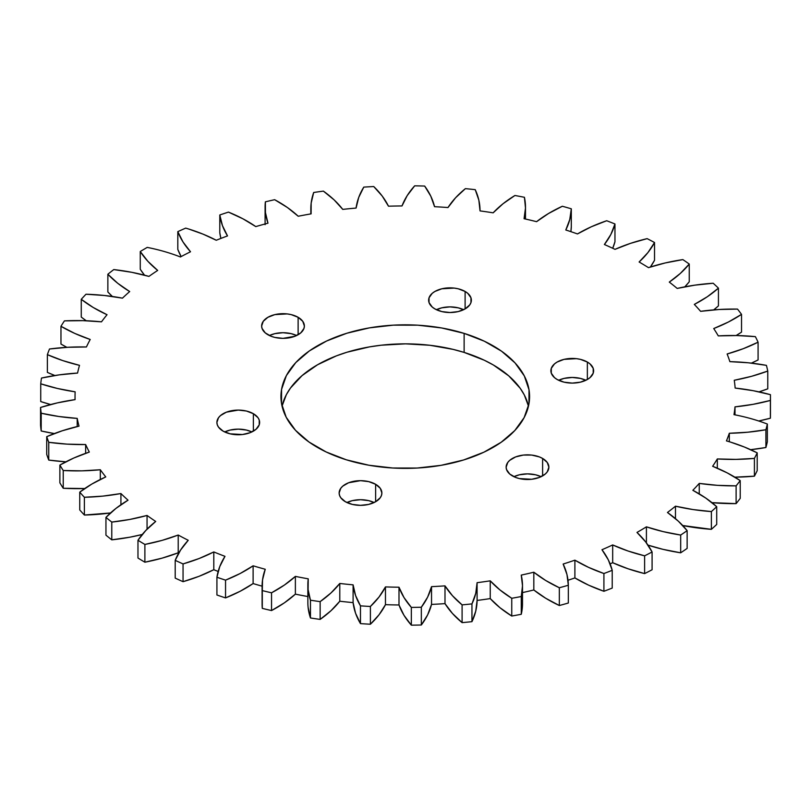 <?xml version="1.0" encoding="UTF-8"?>
<svg xmlns="http://www.w3.org/2000/svg" width="811" height="811" viewBox="0 0 811 811"><rect width="100%" height="100%" fill="white"/><g stroke="black" fill="none" stroke-linecap="round" stroke-linejoin="round"><path stroke-width="1.22" d="M770.44 412.444A365.193 210.84 0 0 1 770.389 418.202A139.857 80.745 0 0 1 758.741 420.99L770.389 418.202L770.389 400.441A139.857 80.745 180 0 1 734.999 406.869A330.219 190.646 180 0 1 733.996 414.654A139.857 80.745 180 0 1 756.176 420.179A139.857 80.745 180 0 1 767.348 424.041A365.193 210.84 180 0 1 765.908 429.749L747.813 432.202L729.312 433.267A330.219 190.646 180 0 1 726.443 440.89A139.857 80.745 180 0 1 730.579 442.127L744.437 447.043L757.21 452.862A365.193 210.84 180 0 1 754.412 458.397L735.891 459.381L717.319 458.945A330.219 190.646 180 0 1 712.636 466.274L727.254 472.904L740.22 480.599A365.193 210.84 180 0 1 736.114 485.85L717.542 485.343L699.254 483.407A330.219 190.646 180 0 1 692.847 490.29L705.722 498.035L716.711 506.693A365.193 210.84 180 0 1 711.379 511.569L693.111 509.572L675.472 506.186A330.219 190.646 180 0 1 667.463 512.491L678.351 521.189L687.14 530.647A365.193 210.84 180 0 1 680.682 535.047L663.074 531.6L646.418 526.836A330.219 190.646 180 0 1 636.98 532.432L645.657 541.92L652.085 551.987A365.193 210.84 180 0 1 644.623 555.829L628.028 551.004L612.68 544.941A330.219 190.646 180 0 1 601.975 549.726L608.291 559.823L612.224 570.315A365.193 210.84 180 0 1 603.911 573.519L588.634 567.396L574.898 560.168A330.219 190.646 180 0 1 563.148 564.04L566.97 574.543L568.329 585.248A365.193 210.84 180 0 1 559.337 587.752L545.681 580.473L533.82 572.211A330.219 190.646 180 0 1 521.25 575.1L522.497 585.806L521.27 596.521A365.193 210.84 180 0 1 511.751 598.275L499.992 589.962L490.239 580.828A330.219 190.646 180 0 1 477.091 582.683L475.743 593.388L471.951 603.891A365.193 210.84 180 0 1 462.098 604.874L452.457 595.7L444.996 585.866A330.219 190.646 180 0 1 431.533 586.647L427.62 597.139L421.325 607.236A365.193 210.84 180 0 1 411.339 607.409L404 597.545L398.992 587.215A330.219 190.646 180 0 1 385.468 586.911L379.061 596.977L370.394 606.476A365.193 210.84 180 0 1 360.469 605.847L355.573 595.497L353.099 584.853A330.219 190.646 180 0 1 339.789 583.464L331.01 592.922L320.142 601.63A365.193 210.84 180 0 1 310.461 600.211L308.109 589.567L308.231 578.831A330.219 190.646 180 0 1 295.376 576.388L284.408 585.045L271.543 592.8A365.193 210.84 180 0 1 262.298 590.611L262.541 579.885L265.238 569.261A330.219 190.646 180 0 1 253.113 565.804L240.157 573.509L225.549 580.149A365.193 210.84 180 0 1 216.922 577.239L219.751 566.625L224.982 556.336A330.219 190.646 180 0 1 213.8 551.936L199.121 558.515L183.053 563.919A365.193 210.84 180 0 1 175.206 560.35L180.569 550.071L188.233 540.288A330.219 190.646 180 0 1 178.217 535.037L162.088 540.379L144.885 544.434A365.193 210.84 180 0 1 137.971 540.268L145.757 530.526L155.702 521.453A330.219 190.646 180 0 1 147.055 515.451L129.801 519.445L111.776 522.081A365.193 210.84 180 0 1 105.947 517.398L115.993 508.365L128.037 500.184A330.219 190.646 180 0 1 120.92 493.544L102.865 496.109L84.385 497.275A365.193 210.84 180 0 1 79.742 492.165L91.866 484.035L105.765 476.909A330.219 190.646 180 0 1 100.321 469.751L81.82 470.846L63.238 470.512A365.193 210.84 180 0 1 59.872 465.088L73.842 458.002L89.322 452.062A330.219 190.646 180 0 1 85.652 444.54L67.07 444.134L48.751 442.309A365.193 210.84 180 0 1 46.724 436.663L62.265 430.783L79.022 426.13A330.219 190.646 180 0 1 77.207 418.395L58.899 416.499L41.199 413.225A365.193 210.84 180 0 1 40.55 407.467L57.358 402.885L75.078 399.63A330.219 190.646 180 0 1 75.139 391.825L57.48 388.479L40.732 383.806A365.193 210.84 180 0 1 41.483 378.058L59.233 374.875L77.562 373.07A330.219 190.646 180 0 1 79.508 365.345L62.822 360.611L47.373 354.64A365.193 210.84 180 0 1 49.491 349.004L67.84 347.28L86.422 346.976A330.219 190.646 180 0 1 90.214 339.474L74.825 333.443L60.967 326.296A365.193 210.84 180 0 1 64.424 320.882L83.006 320.649L101.487 321.835A330.219 190.646 180 0 1 107.042 314.719L93.265 307.511L81.262 299.31A365.193 210.84 180 0 1 85.996 294.231L104.457 295.498L122.461 298.154A330.219 190.646 180 0 1 129.689 291.555L117.777 283.313L107.863 274.23A365.193 210.84 180 0 1 113.773 269.576L131.757 272.303L148.95 276.389A330.219 190.646 180 0 1 157.689 270.428L147.886 261.314L140.262 251.522A365.193 210.84 180 0 1 147.227 247.396A139.857 80.745 180 0 1 168.09 252.657A139.857 80.745 180 0 1 180.417 256.965A330.219 190.646 180 0 1 190.514 251.765L183.002 241.952L177.812 231.642A365.193 210.84 180 0 1 185.709 228.114A139.857 80.745 180 0 1 188.598 228.986L203.024 234.136L216.263 240.259A330.219 190.646 180 0 1 227.516 235.92L222.447 225.59L219.791 214.976A365.193 210.84 180 0 1 228.459 212.107L242.965 218.828L255.789 226.593A330.219 190.646 180 0 1 267.975 223.197L265.44 212.573L265.369 201.838A365.193 210.84 180 0 1 274.655 199.699L287.398 207.515L298.225 216.243A330.219 190.646 180 0 1 311.11 213.861L311.16 203.125L313.685 192.491A365.193 210.84 180 0 1 323.386 191.122L334.122 199.881L342.749 209.39A330.219 190.646 180 0 1 356.08 208.072L358.715 197.448L363.774 187.118A365.193 210.84 180 0 1 373.719 186.54L382.234 196.08L388.479 206.197A330.219 190.646 180 0 1 402.003 205.953L407.183 195.644L414.674 185.831A365.193 210.84 180 0 1 424.66 186.054L430.793 196.181L434.544 206.693A330.219 190.646 180 0 1 447.986 207.545L455.6 197.752L465.392 188.639A365.193 210.84 180 0 1 475.226 189.662L478.855 200.185L480.031 210.901A330.219 190.646 180 0 1 493.149 212.827L503.043 203.733L514.934 195.492A365.193 210.84 180 0 1 524.423 197.296L525.487 208.011L524.068 218.717A330.219 190.646 180 0 1 536.588 221.677L548.581 213.475L562.347 206.258A365.193 210.84 180 0 1 571.309 208.812L569.768 219.507L565.794 229.989A330.219 190.646 180 0 1 577.483 233.933L591.331 226.766L606.699 220.734A365.193 210.84 180 0 1 614.961 223.978L610.855 234.45L604.388 244.516A330.219 190.646 180 0 1 615.012 249.352L630.461 243.371L647.137 238.637A365.193 210.84 180 0 1 654.528 242.509L647.948 252.545L639.119 261.994A330.219 190.646 180 0 1 648.465 267.64L665.202 262.957L682.862 259.601A365.193 210.84 180 0 1 689.249 264.041L680.307 273.449L669.288 282.096A330.219 190.646 180 0 1 677.185 288.432L694.885 285.148L713.183 283.242A365.193 210.84 180 0 1 718.434 288.148L707.314 296.745L694.317 304.419A330.219 190.646 180 0 1 700.613 311.333L718.931 309.508L737.513 309.092A365.193 210.84 180 0 1 741.528 314.364L728.45 321.987L713.721 328.546A330.219 190.646 180 0 1 718.293 335.896L736.875 335.551L755.376 336.636A365.193 210.84 180 0 1 758.082 342.191L743.281 348.689L727.122 353.991A330.219 190.646 180 0 1 729.88 361.645L748.36 362.791L766.415 365.355A365.193 210.84 180 0 1 767.764 371.063L751.544 376.314L734.259 380.268A330.219 190.646 180 0 1 735.151 388.063L753.176 390.689L770.44 394.673A365.193 210.84 180 0 1 770.389 400.441L753.064 404.334L734.999 406.869A330.219 190.646 180 0 1 733.996 414.654A139.857 80.745 180 0 1 756.176 420.179A139.857 80.745 180 0 1 767.348 424.041A365.193 210.84 180 0 1 765.908 429.749L765.908 447.51A365.193 210.84 0 0 0 767.348 441.802L767.348 424.041L767.348 441.802A365.193 210.84 0 0 1 765.908 447.51L765.908 429.749A139.857 80.745 180 0 1 729.312 433.267L729.312 441.742L729.312 433.267A330.219 190.646 180 0 1 726.443 440.89A139.857 80.745 180 0 1 730.579 442.127A139.857 80.745 180 0 1 757.21 452.862A365.193 210.84 180 0 1 754.412 458.397L754.412 476.169A365.193 210.84 0 0 0 757.21 470.623L757.21 452.862L757.21 470.623A365.193 210.84 0 0 1 754.412 476.169L754.412 458.397A139.857 80.745 180 0 1 717.319 458.945L717.319 468.2L717.319 458.945A330.219 190.646 180 0 1 712.636 466.274A139.857 80.745 180 0 1 740.22 480.599A365.193 210.84 180 0 1 736.114 485.85L736.114 503.621A365.193 210.84 0 0 0 740.22 498.359L740.22 480.599L740.22 498.359A365.193 210.84 0 0 1 736.114 503.621L736.114 485.85A139.857 80.745 180 0 1 699.254 483.407L699.254 493.889L699.254 483.407A330.219 190.646 180 0 1 692.847 490.29A139.857 80.745 180 0 1 716.711 506.693A365.193 210.84 180 0 1 711.379 511.569L711.379 529.33A365.193 210.84 0 0 0 716.711 524.453L716.711 506.693L716.711 524.453A365.193 210.84 0 0 1 711.379 529.33L711.379 511.569A139.857 80.745 180 0 1 675.472 506.186L675.472 518.635L675.472 506.186A330.219 190.646 180 0 1 667.463 512.491A139.857 80.745 180 0 1 687.14 530.647A365.193 210.84 180 0 1 680.682 535.047L680.682 552.808A365.193 210.84 0 0 0 687.14 548.408L687.14 530.647L687.14 548.408A365.193 210.84 0 0 1 680.682 552.808L680.682 535.047A139.857 80.745 180 0 1 646.418 526.836L646.418 542.924L646.418 526.836A330.219 190.646 180 0 1 636.98 532.432A139.857 80.745 180 0 1 652.085 551.987A365.193 210.84 180 0 1 644.623 555.829L644.623 573.6A365.193 210.84 0 0 0 652.085 569.758L652.085 551.987L652.085 569.758A365.193 210.84 0 0 1 644.623 573.6L644.623 555.829A139.857 80.745 180 0 1 612.68 544.941L612.68 562.712L628.028 568.764L644.623 573.6A139.857 80.745 0 0 1 612.68 562.712L612.68 544.941A330.219 190.646 180 0 1 601.975 549.726A139.857 80.745 180 0 1 612.224 570.315A365.193 210.84 180 0 1 603.911 573.519L603.911 591.28A365.193 210.84 0 0 0 612.224 588.076L612.224 570.315L612.224 588.076A365.193 210.84 0 0 1 603.911 591.28L603.911 573.519A139.857 80.745 180 0 1 574.898 560.168L574.898 577.929L588.634 585.167L603.911 591.28A139.857 80.745 0 0 1 574.898 577.929L574.898 560.168A330.219 190.646 180 0 1 563.148 564.04A139.857 80.745 180 0 1 568.329 585.248A365.193 210.84 180 0 1 559.337 587.752L559.337 605.523A365.193 210.84 0 0 0 568.329 603.019L568.329 585.248L568.329 603.019A365.193 210.84 0 0 1 559.337 605.523L559.337 587.752A139.857 80.745 180 0 1 533.82 572.211L533.82 589.972L545.681 598.234L559.337 605.523A139.857 80.745 0 0 1 533.82 589.972L533.82 572.211A330.219 190.646 180 0 1 521.25 575.1A139.857 80.745 180 0 1 522.497 585.846A139.857 80.745 180 0 1 521.27 596.521A365.193 210.84 180 0 1 511.751 598.275L511.751 616.036A365.193 210.84 0 0 0 521.27 614.282L521.27 596.521L521.27 614.282L522.497 603.577A139.857 80.745 0 0 1 521.27 614.282A365.193 210.84 0 0 1 511.751 616.036L511.751 598.275A139.857 80.745 180 0 1 490.239 580.828L490.239 598.589L499.992 607.733L511.751 616.036A139.857 80.745 0 0 1 490.239 598.589L490.239 580.828A330.219 190.646 180 0 1 477.091 582.683A139.857 80.745 180 0 1 471.951 603.891A365.193 210.84 180 0 1 462.098 604.874L462.098 622.635A365.193 210.84 0 0 0 471.951 621.662L471.951 603.891L471.951 621.662L475.743 611.149L477.091 600.444A330.219 190.646 0 0 0 490.239 598.589A330.219 190.646 0 0 1 477.091 600.444L477.091 582.683L477.091 600.444A139.857 80.745 0 0 1 471.951 621.662A365.193 210.84 0 0 1 462.098 622.635L462.098 604.874A139.857 80.745 180 0 1 444.996 585.866L444.996 603.627L452.457 613.461L462.098 622.635A139.857 80.745 0 0 1 444.996 603.627L444.996 585.866A330.219 190.646 180 0 1 431.533 586.647A139.857 80.745 180 0 1 421.325 607.236A365.193 210.84 180 0 1 411.339 607.409L411.339 625.169A365.193 210.84 0 0 0 421.325 624.997L421.325 607.236L421.325 624.997L427.62 614.9L431.533 604.408A330.219 190.646 0 0 0 444.996 603.627A330.219 190.646 0 0 1 431.533 604.408L431.533 586.647L431.533 604.408A139.857 80.745 0 0 1 421.325 624.997A365.193 210.84 0 0 1 411.339 625.169L411.339 607.409A139.857 80.745 180 0 1 398.992 587.215L398.992 604.976L404 615.316L411.339 625.169A139.857 80.745 0 0 1 398.992 604.976L398.992 587.215A330.219 190.646 180 0 1 385.468 586.911A139.857 80.745 180 0 1 370.394 606.476A365.193 210.84 180 0 1 360.469 605.847L360.469 623.608A365.193 210.84 0 0 0 370.394 624.237L370.394 606.476L370.394 624.237L379.061 614.748L385.468 604.671A330.219 190.646 0 0 0 398.992 604.976A330.219 190.646 0 0 1 385.468 604.671L385.468 586.911L385.468 604.671A139.857 80.745 0 0 1 370.394 624.237A365.193 210.84 0 0 1 360.469 623.608L360.469 605.847A139.857 80.745 180 0 1 353.099 584.853L353.099 602.624L355.573 613.258L360.469 623.608A139.857 80.745 0 0 1 353.099 602.624L353.099 584.853A330.219 190.646 180 0 1 339.789 583.464A139.857 80.745 180 0 1 320.142 601.63A365.193 210.84 180 0 1 310.461 600.211L310.461 617.972A365.193 210.84 0 0 0 320.142 619.401L320.142 601.63L320.142 619.401L331.01 610.693L339.789 601.225A330.219 190.646 0 0 0 353.099 602.624A330.219 190.646 0 0 1 339.789 601.225L339.789 583.464L339.789 601.225A139.857 80.745 0 0 1 320.142 619.401A365.193 210.84 0 0 1 310.461 617.972L310.461 600.211A139.857 80.745 180 0 1 307.856 584.701A139.857 80.745 180 0 1 308.231 578.831A330.219 190.646 180 0 1 295.376 576.388A139.857 80.745 180 0 1 271.543 592.8A365.193 210.84 180 0 1 262.298 590.611L262.298 608.382A365.193 210.84 0 0 0 271.543 610.561L271.543 592.8L271.543 610.561L284.408 602.816L295.376 594.149A330.219 190.646 0 0 0 307.856 596.531A330.219 190.646 0 0 1 295.376 594.149L295.376 576.388L295.376 594.149A139.857 80.745 0 0 1 271.543 610.561A365.193 210.84 0 0 1 262.298 608.382L262.298 590.611A139.857 80.745 180 0 1 262.095 586.282A139.857 80.745 180 0 1 265.238 569.261A330.219 190.646 180 0 1 253.113 565.804A139.857 80.745 180 0 1 225.549 580.149A365.193 210.84 180 0 1 216.922 577.239L216.922 595A365.193 210.84 0 0 0 225.549 597.91L225.549 580.149L225.549 597.91L240.157 591.27L253.113 583.565A330.219 190.646 0 0 0 262.095 586.16A330.219 190.646 0 0 1 253.113 583.565L253.113 565.804L253.113 583.565A139.857 80.745 0 0 1 225.549 597.91A365.193 210.84 0 0 1 216.922 595L216.922 577.239A139.857 80.745 180 0 1 224.982 556.336A330.219 190.646 180 0 1 213.8 551.936A139.857 80.745 180 0 1 183.053 563.919A365.193 210.84 180 0 1 175.206 560.35L175.206 578.111A365.193 210.84 0 0 0 183.053 581.68L183.053 563.919L183.053 581.68L199.121 576.286L213.8 569.697A330.219 190.646 0 0 0 218.149 571.451A330.219 190.646 0 0 1 213.8 569.697L213.8 551.936L213.8 569.697A139.857 80.745 0 0 1 183.053 581.68A365.193 210.84 0 0 1 175.206 578.111L175.206 560.35A139.857 80.745 180 0 1 188.233 540.288A330.219 190.646 180 0 1 178.217 535.037A139.857 80.745 180 0 1 144.885 544.434A365.193 210.84 180 0 1 137.971 540.268L137.971 558.039A365.193 210.84 0 0 0 144.885 562.205L144.885 544.434L144.885 562.205L162.088 558.14L178.217 552.798A330.219 190.646 0 0 0 178.724 553.082A330.219 190.646 0 0 1 178.217 552.798L178.217 535.037L178.217 552.798A139.857 80.745 0 0 1 144.885 562.205A365.193 210.84 0 0 1 137.971 558.039L137.971 540.268A139.857 80.745 180 0 1 155.702 521.453A330.219 190.646 180 0 1 147.055 515.451A139.857 80.745 180 0 1 111.776 522.081A365.193 210.84 180 0 1 105.947 517.398L105.947 535.159A365.193 210.84 0 0 0 111.776 539.842L111.776 522.081L111.776 539.842L129.801 537.206L142.27 534.479A139.857 80.745 0 0 1 111.776 539.842A365.193 210.84 0 0 1 105.947 535.159L105.947 517.398A139.857 80.745 180 0 1 128.037 500.184A330.219 190.646 180 0 1 120.92 493.544A139.857 80.745 180 0 1 84.385 497.275A365.193 210.84 180 0 1 79.742 492.165L79.742 509.937A365.193 210.84 0 0 0 84.385 515.036L84.385 497.275L84.385 515.036L110.509 512.968A139.857 80.745 0 0 1 84.385 515.036A365.193 210.84 0 0 1 79.742 509.937L79.742 492.165A139.857 80.745 180 0 1 105.765 476.909A330.219 190.646 180 0 1 100.321 469.751A139.857 80.745 180 0 1 63.238 470.512A365.193 210.84 180 0 1 59.872 465.088L59.872 482.849A365.193 210.84 0 0 0 63.238 488.273L63.238 470.512L63.238 488.273L84.76 488.536A139.857 80.745 0 0 1 63.238 488.273A365.193 210.84 0 0 1 59.872 482.849L59.872 465.088A139.857 80.745 180 0 1 89.322 452.062A330.219 190.646 180 0 1 85.652 444.54A139.857 80.745 180 0 1 48.751 442.309A365.193 210.84 180 0 1 46.724 436.663L46.724 454.434A365.193 210.84 0 0 0 48.751 460.08L48.751 442.309L48.751 460.08L65.843 461.824A139.857 80.745 0 0 1 48.751 460.08A365.193 210.84 0 0 1 46.724 454.434L46.724 436.663A139.857 80.745 180 0 1 79.022 426.13A330.219 190.646 180 0 1 77.207 418.395A139.857 80.745 180 0 1 41.199 413.225A365.193 210.84 180 0 1 40.55 407.467L40.55 425.228A365.193 210.84 0 0 0 41.199 430.986L41.199 413.225L41.199 430.986L54.347 433.561A139.857 80.745 0 0 1 41.199 430.986A365.193 210.84 0 0 1 40.55 425.228L40.55 407.467A139.857 80.745 180 0 1 75.078 399.63A330.219 190.646 180 0 1 75.038 396.599A330.219 190.646 180 0 1 75.139 391.825A139.857 80.745 180 0 1 40.732 383.806A365.193 210.84 180 0 1 41.483 378.058A139.857 80.745 180 0 1 77.562 373.07A330.219 190.646 180 0 1 79.508 365.345A139.857 80.745 180 0 1 47.373 354.64A365.193 210.84 180 0 1 49.491 349.004A139.857 80.745 180 0 1 86.422 346.976A330.219 190.646 180 0 1 90.214 339.474A139.857 80.745 180 0 1 60.967 326.296A365.193 210.84 180 0 1 64.424 320.882A139.857 80.745 180 0 1 101.487 321.835A330.219 190.646 180 0 1 107.042 314.719A139.857 80.745 180 0 1 81.262 299.31A365.193 210.84 180 0 1 85.996 294.231A139.857 80.745 180 0 1 122.461 298.154A330.219 190.646 180 0 1 129.689 291.555A139.857 80.745 180 0 1 107.863 274.23A365.193 210.84 180 0 1 113.773 269.576A139.857 80.745 180 0 1 148.95 276.389A330.219 190.646 180 0 1 157.689 270.428A139.857 80.745 180 0 1 140.262 251.522A365.193 210.84 180 0 1 147.227 247.396A139.857 80.745 180 0 1 168.09 252.657A139.857 80.745 180 0 1 180.417 256.965A330.219 190.646 180 0 1 190.514 251.765A139.857 80.745 180 0 1 177.812 231.642A365.193 210.84 180 0 1 185.709 228.114A139.857 80.745 180 0 1 188.598 228.986A139.857 80.745 180 0 1 216.263 240.259A330.219 190.646 180 0 1 227.516 235.92A139.857 80.745 180 0 1 219.791 214.976A365.193 210.84 180 0 1 228.459 212.107A139.857 80.745 180 0 1 255.789 226.593A330.219 190.646 180 0 1 267.975 223.197A139.857 80.745 180 0 1 265.096 206.906A139.857 80.745 180 0 1 265.369 201.838A365.193 210.84 180 0 1 274.655 199.699A139.857 80.745 180 0 1 298.225 216.243A330.219 190.646 180 0 1 311.11 213.861A139.857 80.745 180 0 1 310.826 208.721A139.857 80.745 180 0 1 313.685 192.491A365.193 210.84 180 0 1 323.386 191.122A139.857 80.745 180 0 1 342.749 209.39A330.219 190.646 180 0 1 356.08 208.072A139.857 80.745 180 0 1 363.774 187.118A365.193 210.84 180 0 1 373.719 186.54A139.857 80.745 180 0 1 388.479 206.197A330.219 190.646 180 0 1 402.003 205.953A139.857 80.745 180 0 1 414.674 185.831A365.193 210.84 180 0 1 424.66 186.054A139.857 80.745 180 0 1 434.544 206.693A330.219 190.646 180 0 1 447.986 207.545A139.857 80.745 180 0 1 465.392 188.639A365.193 210.84 180 0 1 475.226 189.662A139.857 80.745 180 0 1 480.031 210.657A139.857 80.745 180 0 1 480.031 210.901A330.219 190.646 180 0 1 493.149 212.827A139.857 80.745 180 0 1 514.934 195.492A365.193 210.84 180 0 1 524.423 197.296A139.857 80.745 180 0 1 525.487 207.241A139.857 80.745 180 0 1 524.068 218.717A330.219 190.646 180 0 1 536.588 221.677A139.857 80.745 180 0 1 562.347 206.258A365.193 210.84 180 0 1 571.309 208.812L571.309 226.573L571.309 208.812A139.857 80.745 180 0 1 565.794 229.989A330.219 190.646 180 0 1 577.483 233.933A139.857 80.745 180 0 1 606.699 220.734A365.193 210.84 180 0 1 614.961 223.978L614.961 241.749L614.961 223.978A139.857 80.745 180 0 1 604.388 244.516A330.219 190.646 180 0 1 615.012 249.352A139.857 80.745 180 0 1 647.137 238.637A365.193 210.84 180 0 1 654.528 242.509L654.528 260.27L654.528 242.509A139.857 80.745 180 0 1 639.119 261.994A330.219 190.646 180 0 1 648.465 267.64A139.857 80.745 180 0 1 682.862 259.601A365.193 210.84 180 0 1 689.249 264.041L689.249 281.802L689.249 264.041A139.857 80.745 180 0 1 669.288 282.096A330.219 190.646 180 0 1 677.185 288.432A139.857 80.745 180 0 1 713.183 283.242A365.193 210.84 180 0 1 718.434 288.148L718.434 305.909L718.434 288.148A139.857 80.745 180 0 1 694.317 304.419A330.219 190.646 180 0 1 700.613 311.333A139.857 80.745 180 0 1 737.513 309.092A365.193 210.84 180 0 1 741.528 314.364L741.528 332.135L741.528 314.364A139.857 80.745 180 0 1 713.721 328.546A330.219 190.646 180 0 1 718.293 335.896A139.857 80.745 180 0 1 755.376 336.636A365.193 210.84 180 0 1 758.082 342.191L758.082 359.952L758.082 342.191A139.857 80.745 180 0 1 727.122 353.991A330.219 190.646 180 0 1 729.88 361.645A139.857 80.745 180 0 1 766.415 365.355A365.193 210.84 180 0 1 767.764 371.063L767.764 388.834L767.764 371.063A139.857 80.745 180 0 1 734.259 380.268A330.219 190.646 180 0 1 735.151 388.063A139.857 80.745 180 0 1 770.44 394.673A365.193 210.84 180 0 1 770.45 396.599A365.193 210.84 180 0 1 770.389 400.441L770.389 418.202A365.193 210.84 0 0 0 770.45 414.36L770.45 396.599M541.099 476.696A21.37 12.337 0 0 0 513.91 476.696L519.324 474.81L527.505 473.877L535.686 474.81L541.099 476.696M542.61 458.448L542.61 475.895L542.61 458.448A21.37 12.337 180 0 1 548.875 467.177A21.37 12.337 180 0 1 535.686 478.571A21.37 12.337 180 0 1 512.4 475.895A21.37 12.337 180 0 1 506.135 467.177A21.37 12.337 180 0 1 519.324 455.782A21.37 12.337 180 0 1 542.61 458.448L539.376 456.917L531.671 455.072L523.338 455.072L515.634 456.917L509.734 460.324L507.767 462.452L506.135 467.177L506.551 469.579L509.734 474.029L515.634 477.436L519.324 478.571L531.671 479.281L539.376 477.436L545.276 474.029L547.243 471.901L548.875 467.177L547.243 462.452L542.61 458.448M585.846 380.278A21.37 12.337 0 0 0 558.657 380.278L564.071 378.402L572.252 377.46L580.423 378.402L585.846 380.278M587.357 362.041L587.357 379.487L587.357 362.041A21.37 12.337 180 0 1 593.622 370.769A21.37 12.337 180 0 1 580.423 382.163A21.37 12.337 180 0 1 557.137 379.487A21.37 12.337 180 0 1 550.882 370.769A21.37 12.337 180 0 1 564.071 359.364A21.37 12.337 180 0 1 587.357 362.041L580.423 359.364L576.418 358.665L564.071 359.364L557.137 362.041L554.481 363.906L551.298 368.356L551.298 373.172L554.481 377.622L557.137 379.487L564.071 382.163L572.252 383.096L580.423 382.163L587.357 379.487L590.013 377.622L593.206 373.172L593.206 368.356L590.013 363.906L587.357 362.041M463.598 309.701A21.37 12.337 0 0 0 436.409 309.701L441.823 307.825L450.004 306.882L458.185 307.825L463.598 309.701M465.108 291.463L465.108 308.91L465.108 291.463A21.37 12.337 180 0 1 471.373 300.182A21.37 12.337 180 0 1 458.185 311.586A21.37 12.337 180 0 1 434.889 308.91A21.37 12.337 180 0 1 428.634 300.182A21.37 12.337 180 0 1 441.823 288.787A21.37 12.337 180 0 1 465.108 291.463L458.185 288.787L454.17 288.087L441.823 288.787L434.889 291.463L432.233 293.329L429.049 297.779L429.049 302.594L432.233 307.034L434.889 308.91L441.823 311.586L450.004 312.519L458.185 311.586L465.108 308.91L469.741 304.906L470.958 302.594L470.958 297.779L467.765 293.329L465.108 291.463M296.603 335.531A21.37 12.337 0 0 0 269.414 335.531L274.838 333.656L283.009 332.713L291.19 333.656L296.603 335.531M298.124 317.294L298.124 334.74L298.124 317.294A21.37 12.337 180 0 1 304.378 326.022A21.37 12.337 180 0 1 291.19 337.417A21.37 12.337 180 0 1 267.904 334.74A21.37 12.337 180 0 1 261.639 326.022A21.37 12.337 180 0 1 274.838 314.617A21.37 12.337 180 0 1 298.124 317.294L291.19 314.617L287.175 313.918L274.838 314.617L267.904 317.294L263.271 321.298L261.639 326.022L262.054 328.425L265.248 332.875L271.138 336.281L274.838 337.417L283.009 338.359L294.88 336.281L300.78 332.875L303.963 328.425L304.378 326.022L302.746 321.298L298.124 317.294M251.866 431.949A21.37 12.337 0 0 0 224.667 431.949L230.091 430.063L238.262 429.131L246.443 430.063L251.866 431.949M253.377 413.711L253.377 431.158L253.377 413.711A21.37 12.337 180 0 1 259.632 422.43A21.37 12.337 180 0 1 246.443 433.824A21.37 12.337 180 0 1 223.157 431.158A21.37 12.337 180 0 1 216.892 422.43A21.37 12.337 180 0 1 230.091 411.035A21.37 12.337 180 0 1 253.377 413.711L246.443 411.035L238.262 410.092L226.391 412.17L220.501 415.577L218.524 417.706L216.892 422.43L217.307 424.842L218.524 427.154L223.157 431.158L230.091 433.824L242.428 434.534L250.133 432.689L256.033 429.283L259.226 424.842L259.226 420.027L258.01 417.706L253.377 413.711M374.104 502.526A21.37 12.337 0 0 0 346.915 502.526L352.339 500.64L360.51 499.708L368.691 500.64L374.104 502.526M375.625 484.289L375.625 501.735L375.625 484.289A21.37 12.337 180 0 1 381.88 493.007A21.37 12.337 180 0 1 368.691 504.412A21.37 12.337 180 0 1 345.405 501.735A21.37 12.337 180 0 1 339.14 493.007A21.37 12.337 180 0 1 352.339 481.612A21.37 12.337 180 0 1 375.625 484.289L368.691 481.612L360.51 480.67L348.639 482.748L342.749 486.154L340.772 488.293L339.14 493.007L339.556 495.42L340.772 497.731L345.405 501.735L352.339 504.412L360.51 505.344L368.691 504.412L375.625 501.735L380.258 497.731L381.464 495.42L381.88 493.007L380.258 488.293L375.625 484.289M346.388 459.817A124.316 71.773 180 0 1 280.941 396.599A124.316 71.773 180 0 1 464.125 333.382L464.125 352.41A124.316 71.773 0 0 0 282.035 406.118L286.374 394.633L290.51 388.003L302.057 375.615L317.557 364.757L336.433 355.857L346.915 352.248L369.451 346.895L381.292 345.202L405.551 343.854L429.8 345.263L453.106 349.379L464.125 352.41L464.125 333.382A124.316 71.773 180 0 1 529.583 396.599A124.316 71.773 180 0 1 346.388 459.817L368.883 465.23L392.777 468.008L417.148 468.048L441.062 465.332L463.598 459.979L483.893 452.193L501.168 442.269L514.762 430.58L524.139 417.594L528.954 403.807L529.005 389.736L524.312 375.929L515.036 362.912L501.543 351.193L484.349 341.218L464.125 333.382L441.63 327.958L417.736 325.181L393.365 325.15L369.451 327.867L346.915 333.22L326.62 341.005L309.346 350.93L295.751 362.608L286.374 375.594L281.569 389.392L281.508 403.462L286.202 417.27L295.478 430.286L308.971 441.995L326.164 451.97L346.388 459.817M528.478 406.118A124.316 71.773 0 0 0 464.125 352.41L484.349 360.256L493.372 365.001L508.791 375.899L520.226 388.317L524.312 394.957L528.478 406.118M107.863 291.99L107.863 274.23L107.863 291.99L112.405 296.491A139.857 80.745 0 0 1 107.863 291.99M86.25 320.75A139.857 80.745 0 0 1 81.262 317.081L81.262 299.31L81.262 317.081L86.24 320.75M140.262 269.282L140.262 251.522L140.262 269.282L144.53 275.193A139.857 80.745 0 0 1 140.262 269.282M177.812 249.403L177.812 231.642L177.812 249.403L181.147 256.58A139.857 80.745 0 0 1 177.812 249.403M219.791 232.737L219.791 214.976L219.791 232.737L220.896 238.424A139.857 80.745 0 0 1 219.791 232.737M40.732 401.567L40.732 383.806L40.732 401.567L50.647 404.527A139.857 80.745 0 0 1 40.732 401.567M47.373 372.401L47.373 354.64L47.373 372.401L54.864 375.513A139.857 80.745 0 0 1 47.373 372.401M60.967 344.057L60.967 326.296L60.967 344.057L66.857 347.331A139.857 80.745 0 0 1 60.967 344.057M570.883 231.662L571.309 226.573A139.857 80.745 0 0 1 570.883 231.662M262.298 599.714L262.298 608.382A139.857 80.745 0 0 1 262.095 604.043L262.095 586.282M308.109 607.327L310.461 617.972A139.857 80.745 0 0 1 307.856 602.472L307.856 584.701M522.497 592.588A330.219 190.646 0 0 0 533.82 589.972A330.219 190.646 0 0 1 522.497 592.588M568.004 580.25A330.219 190.646 0 0 0 574.898 577.929A330.219 190.646 0 0 1 568.004 580.25M610.115 563.888A330.219 190.646 0 0 0 612.68 562.712A330.219 190.646 0 0 1 610.115 563.888M647.989 545.114L663.074 549.361L680.682 552.808A139.857 80.745 0 0 1 647.989 545.114M682.73 525.528L711.379 529.33A139.857 80.745 0 0 1 682.73 525.528M711.987 502.668L736.114 503.621A139.857 80.745 0 0 1 711.987 502.668M734.857 477.162L754.412 476.169A139.857 80.745 0 0 1 734.857 477.162M750.611 449.689L765.908 447.51A139.857 80.745 0 0 1 750.611 449.689M759.005 391.865L767.764 388.834A139.857 80.745 0 0 1 759.005 391.865M751.371 363.125L758.082 359.952A139.857 80.745 0 0 1 751.371 363.125M736.104 335.541L741.528 332.135A139.857 80.745 0 0 1 736.104 335.541M713.69 309.883L718.434 305.909A139.857 80.745 0 0 1 713.69 309.883M684.819 286.83L689.249 281.802A139.857 80.745 0 0 1 684.819 286.83M650.402 267.012L654.528 260.27A139.857 80.745 0 0 1 650.402 267.012M612.71 248.267L614.961 241.749A139.857 80.745 0 0 1 612.71 248.267M77.207 426.566L77.207 418.395L77.207 426.566M100.321 479.473L100.321 469.751L100.321 479.473M120.92 504.756L120.92 493.544L120.92 504.756M85.652 453.319L85.652 444.54L85.652 453.319M147.055 529.167L147.055 515.451L147.055 529.167M734.999 406.869L734.999 414.847L734.999 406.869M522.497 585.846L522.497 603.607M75.038 396.599L75.038 399.641M525.487 219.031L525.487 207.281M265.096 206.906L265.096 224.667M310.826 208.903L310.826 213.911"/></g></svg>
